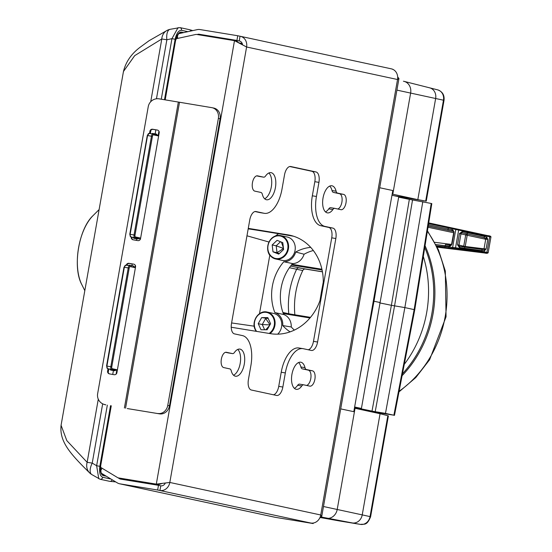 <?xml version="1.0" encoding="UTF-8"?>
<svg xmlns="http://www.w3.org/2000/svg" width="552" height="552" viewBox="0 0 552 552"><rect width="100%" height="100%" fill="white"/><g stroke="black" fill="none" stroke-linecap="round" stroke-linejoin="round"><path stroke-width="0.83" d="M248.276 228.362L287.971 234.869A50.177 43.705 102.2 0 1 289.834 235.221A50.177 43.705 102.2 0 1 322.899 287.923M321.699 294.74A50.177 43.705 102.2 0 1 270.549 333.677L231.226 327.232M160.77 485.815L159.942 490.521L157.644 490.024L158.479 485.318L160.77 485.815A4.782 4.161 102.2 0 0 165.241 483.221M240.044 36.239L239.216 40.945L236.918 40.448L237.746 35.742L240.044 36.239A9.556 8.321 102.2 0 1 240.396 36.308A9.556 8.321 102.2 0 1 246.599 46.996L169.816 482.455A9.556 8.321 102.2 0 1 159.942 490.521L310.866 523.048A9.556 8.321 -77.8 0 0 320.746 514.988L169.816 482.455L156.306 484.118L158.603 484.615L161.936 483.531M100.492 467.268L117.472 477.521A4.064 3.54 -77.8 0 0 118.425 477.908A4.064 3.54 -77.8 0 0 118.576 477.935L156.306 484.118L234.496 40.662L246.599 46.996L397.53 79.522A9.556 8.321 -77.8 0 0 391.327 68.834L240.396 36.308M329.703 186.093A13.738 6.741 -80.7 0 1 332.007 190.537A4.782 2.346 99.3 0 0 333.429 192.413L339.508 193.724A7.762 3.809 -80.7 0 1 342.019 201.287A7.762 3.809 -80.7 0 1 337.7 209.001M334.726 208.359L330.731 207.704A4.782 2.346 99.3 0 0 330.676 207.697A4.782 2.346 99.3 0 0 328.771 208.863A13.738 6.741 -80.7 0 1 325.473 211.885M298.591 362.533A13.738 6.741 -80.7 0 1 300.895 366.976A4.782 2.346 99.3 0 0 302.317 368.86L308.395 370.171A7.762 3.809 -80.7 0 1 310.907 377.734A7.762 3.809 -80.7 0 1 306.595 385.441M303.614 384.806L299.619 384.151A4.782 2.346 99.3 0 0 299.563 384.137A4.782 2.346 99.3 0 0 297.659 385.303A13.738 6.741 -80.7 0 1 294.361 388.325M255.024 211.533L259.937 212.596A27.476 13.489 99.3 0 0 260.261 212.658L264.367 213.327A27.476 13.489 -80.7 0 1 264.042 213.272L256.011 211.54A9.556 4.692 99.3 0 0 255.893 211.513A9.556 4.692 99.3 0 0 249.759 219.958L231.509 323.472A9.556 4.692 99.3 0 0 234.441 333.87L242.473 335.602A27.476 13.489 -80.7 0 1 250.898 365.5L248.414 379.617A9.556 4.692 99.3 0 0 251.346 390.016L276.593 395.46A9.556 4.692 99.3 0 0 276.704 395.48A9.556 4.692 99.3 0 0 282.845 387.042L285.336 372.924A27.476 13.489 -80.7 0 1 302.979 348.65A27.476 13.489 -80.7 0 1 303.303 348.712L311.335 350.444A9.556 4.692 99.3 0 0 311.445 350.465A9.556 4.692 99.3 0 0 317.586 342.026L335.837 238.512A9.556 4.692 99.3 0 0 332.904 228.114L324.873 226.382A27.476 13.489 -80.7 0 1 316.441 196.477L318.932 182.367A9.556 4.692 99.3 0 0 315.999 171.962L290.752 166.525A9.556 4.692 99.3 0 0 290.642 166.504A9.556 4.692 99.3 0 0 284.501 174.943L282.01 189.06A27.476 13.489 -80.7 0 1 264.367 213.327M302.979 348.65L298.867 347.981A27.476 13.489 99.3 0 0 281.223 372.248L278.732 386.365A9.556 4.692 -80.7 0 1 273.475 394.783M289.765 166.525L311.894 171.292A9.556 4.692 -80.7 0 1 314.826 181.691L312.335 195.808A27.476 13.489 99.3 0 0 320.767 225.706L328.799 227.438A9.556 4.692 -80.7 0 1 331.731 237.836L313.481 341.35A9.556 4.692 -80.7 0 1 308.216 349.775M237.76 349.423A13.738 6.741 -80.7 0 1 240.251 363.078A13.738 6.741 -80.7 0 1 233.53 375.215M225.533 352.307L228.397 352.928A4.782 2.346 99.3 0 0 228.452 352.935A4.782 2.346 99.3 0 0 228.514 352.949M268.872 172.983A13.738 6.741 -80.7 0 1 271.363 186.631A13.738 6.741 -80.7 0 1 264.643 198.775M256.645 175.867L259.509 176.481A4.782 2.346 99.3 0 0 259.564 176.495A4.782 2.346 99.3 0 0 259.626 176.502M336.113 191.206A13.738 6.741 99.3 0 0 331.869 185.769A13.738 6.741 99.3 0 0 322.989 198.23A13.738 6.741 99.3 0 0 327.419 212.886A13.738 6.741 99.3 0 0 332.884 209.532A4.782 2.346 -80.7 0 1 334.781 208.373A4.782 2.346 -80.7 0 1 334.836 208.38L340.922 209.691A7.762 3.809 99.3 0 0 341.012 209.712A7.762 3.809 99.3 0 0 346.014 202.756A7.762 3.809 99.3 0 0 343.613 194.401L337.534 193.09A4.782 2.346 -80.7 0 1 336.113 191.206L332.007 190.537M312.501 370.841L306.422 369.529A4.782 2.346 -80.7 0 1 305.001 367.653A13.738 6.741 99.3 0 0 300.757 362.209A13.738 6.741 99.3 0 0 291.877 374.677A13.738 6.741 99.3 0 0 296.307 389.326A13.738 6.741 99.3 0 0 301.772 385.979A4.782 2.346 -80.7 0 1 303.669 384.813A4.782 2.346 -80.7 0 1 303.724 384.827L309.81 386.138A7.762 3.809 99.3 0 0 309.9 386.152A7.762 3.809 99.3 0 0 314.902 379.196A7.762 3.809 99.3 0 0 312.501 370.841L308.395 370.171M223.732 367.584L229.811 368.895A4.782 2.346 -80.7 0 1 231.233 370.772A13.738 6.741 99.3 0 0 235.476 376.216A13.738 6.741 99.3 0 0 244.357 363.747A13.738 6.741 99.3 0 0 239.927 349.099A13.738 6.741 99.3 0 0 234.462 352.445A4.782 2.346 -80.7 0 1 232.564 353.611A4.782 2.346 -80.7 0 1 232.509 353.604L226.423 352.293A7.762 3.809 99.3 0 0 226.334 352.273A7.762 3.809 99.3 0 0 221.331 359.228A7.762 3.809 99.3 0 0 223.732 367.584M254.838 191.137L260.923 192.448A4.782 2.346 -80.7 0 1 262.345 194.332A13.738 6.741 99.3 0 0 266.588 199.769A13.738 6.741 99.3 0 0 275.469 187.307A13.738 6.741 99.3 0 0 271.039 172.659A13.738 6.741 99.3 0 0 265.574 176.005A4.782 2.346 -80.7 0 1 263.677 177.171A4.782 2.346 -80.7 0 1 263.621 177.157L257.536 175.846A7.762 3.809 99.3 0 0 257.446 175.833A7.762 3.809 99.3 0 0 252.443 182.781A7.762 3.809 99.3 0 0 254.838 191.137M177.351 35.418L177.709 38.412M196.905 34.493L204.392 35.721M178.6 33.706L197.237 29.636A9.556 8.321 -77.8 0 1 200.024 29.56L237.746 35.742M100.602 470.939L101.996 468.179M119.563 483.773A9.556 8.321 -77.8 0 0 119.915 483.842L275.434 517.355A9.556 8.321 102.2 0 1 275.082 517.293L119.563 483.773A9.556 8.321 -77.8 0 1 117.314 482.876L101.278 473.188M124.642 479.771L119.446 478.653L118.004 477.784M313.253 523.048L313.163 523.544L310.866 523.048M393.217 69.524L391.672 68.917M239.568 41.02L239.216 40.945A4.782 4.161 102.2 0 1 239.389 40.979A4.782 4.161 102.2 0 1 242.5 44.498M275.434 517.355L313.163 523.544M119.915 483.842L157.644 490.024M119.446 478.653A4.782 4.161 -77.8 0 0 120.571 479.101A4.782 4.161 -77.8 0 0 120.75 479.136L158.479 485.318M210.981 36.805L199.189 34.258L236.918 40.448M199.189 34.258A4.782 4.161 -77.8 0 0 197.795 34.3M319.767 517.962L321.706 516.603L320.746 514.988L397.53 79.522L398.951 78.529L397.668 76.9M248.255 228.48L290.269 235.366A50.177 43.705 102.2 0 1 290.973 235.49M176.033 38.778L195.587 34.507A4.064 3.54 -77.8 0 1 196.774 34.472L234.496 40.662L236.794 41.152L238.388 42.469M127.277 408.556L159.604 413.862L127.277 408.556M212.168 107.723L213.886 108.088A9.556 8.321 102.2 0 1 220.089 118.783L218.371 118.411A9.556 8.321 -77.8 0 0 212.168 107.723A9.556 8.321 -77.8 0 0 211.809 107.654L159.197 98.856A9.556 9.425 -72.7 0 0 148.246 106.66L97.642 393.673A9.556 9.425 -72.7 0 0 105.273 404.685M157.886 413.489A9.556 8.321 -77.8 0 0 167.76 405.423L169.485 405.796L220.089 118.783M169.485 405.796A9.556 8.321 102.2 0 1 159.604 413.862M120.571 478.363A4.064 3.54 -77.8 0 0 120.722 478.398A4.064 3.54 -77.8 0 0 120.874 478.425L158.603 484.615M167.76 405.423L218.371 118.411M131.245 237.022L131.238 237.056A2.387 2.36 -72.7 0 0 133.149 239.809L137.793 240.61A2.387 2.36 -72.7 0 0 140.532 238.657L159.197 132.79A2.387 2.36 -72.7 0 0 157.292 130.037L152.642 129.237A2.387 2.36 -72.7 0 0 149.909 131.19L149.502 133.487M108.013 368.771L107.592 371.151A2.387 2.36 -72.7 0 0 109.503 373.904L114.147 374.704A2.387 2.36 -72.7 0 0 116.886 372.752L135.55 266.892A2.387 2.36 -72.7 0 0 133.646 264.132L129.002 263.332A2.387 2.36 -72.7 0 0 126.27 265.236M157.865 130.217A2.387 2.36 -72.7 0 0 157.851 130.217L157.292 130.037M151.634 133.839A1.435 1.249 102.2 0 1 152.69 133.467L155.153 133.867L155.864 129.872L153.208 129.41A2.387 2.36 -72.7 0 0 150.468 131.362L150.082 133.584M131.818 237.146L131.804 237.229A2.387 2.36 -72.7 0 0 133.135 239.803M128.402 265.581A1.435 1.249 102.2 0 1 129.458 265.208L131.928 265.615L132.218 263.966L129.561 263.511A2.387 2.36 -72.7 0 0 126.85 265.333M108.585 368.895L108.157 371.323A2.387 2.36 -72.7 0 0 109.496 373.904M134.219 264.311A2.387 2.36 -72.7 0 0 134.212 264.311L133.646 264.132M105.832 404.864A9.556 9.425 107.3 0 1 104.645 404.575L104.086 404.402M137.945 239.016L138.11 238.298L130.872 236.939L138.11 238.298L140.105 237.967L137.945 239.016L134.191 238.388A1.435 1.249 102.2 0 1 133.232 237.45M133.211 265.836L134.881 267.61L133.129 266.533L133.211 265.836L131.928 265.615A0.718 0.352 99.3 0 1 131.624 266.209M114.712 370.758L114.878 370.047L107.64 368.688L114.878 370.047L116.879 369.709L114.712 370.758L110.959 370.137A1.435 1.249 102.2 0 1 110 369.198M98.773 478.75L96.635 465.743L99.843 466.323C99.07 472.388 100.015 476.038 102.679 477.266L111 479.06M123.455 71.505C125.746 62.017 131.238 53.979 139.939 47.389L149.005 40.758L167.208 30.339A11.944 10.543 63.1 0 0 161.791 38.985L134.695 55.642L123.455 71.505L61.072 425.288L66.813 440.613L87.147 462.321L98.284 399.165M115.706 481.903L109.662 481.323L100.119 479.267L91.818 474.575A11.944 5.63 -59 0 1 92.225 463.093L96.635 465.743L107.329 405.12M91.818 474.575A11.944 11.944 0 0 1 89.817 473.071A11.944 10.681 -47 0 1 87.147 462.321L92.225 463.093L102.672 403.829M161.267 99.208L171.941 38.668L178.075 27.6M156.444 134.088L158.107 135.868L156.361 134.785L156.444 134.088L155.153 133.867A0.718 0.352 99.3 0 1 154.85 134.46M167.208 30.339A11.944 11.944 0 0 1 170.092 29.318A11.944 5.465 77.8 0 0 166.87 39.758L171.941 38.668L175.143 39.254L164.475 99.767M135.288 265.298L134.881 267.61L130.286 266.623A0.718 0.621 -77.8 0 0 129.823 265.816L129.851 265.822M158.928 131.203L158.107 135.868L153.518 134.874A1.67 0.821 99.3 0 0 152.421 136.351L147.563 135.537L130.141 234.345L134.039 234.98L151.462 136.171A2.387 1.173 -80.7 0 1 153.001 134.067A2.387 1.173 -80.7 0 1 153.028 134.067L156.409 134.798L153.076 134.081M283.611 249.532L282.79 242.645L277.076 240.348L272.177 244.936L272.998 251.822L278.712 254.12L283.611 249.532M282.265 260.392A11.944 10.405 -77.8 0 0 294.954 250.912A11.944 10.405 -77.8 0 0 287.295 237.036L280.644 235.6A11.944 10.405 102.2 0 1 288.296 249.476A11.944 10.405 102.2 0 1 275.607 258.964A11.944 10.405 102.2 0 1 267.872 250.38A11.944 10.405 102.2 0 1 271.729 238.298A11.944 10.405 102.2 0 1 280.644 235.6C277.352 234.98 274.358 235.883 271.66 238.305C265.001 245.674 268.086 254.168 270.425 255.866L275.607 258.964L282.265 260.392M280.533 241.735L276.193 245.806L277.014 252.685L279.271 253.596M283.493 248.538L277.014 252.685L272.998 251.822M283.48 248.421L276.193 245.806L272.177 244.936M283.542 248.938L283.438 249.69M283.424 247.938L281.396 242.08M267.81 317.628L261.641 317.607L258.232 323.672L260.999 329.751L267.175 329.772L270.577 323.707L267.81 317.628M277.67 334.174A11.944 10.405 -77.8 0 0 281.548 322.085A11.944 10.405 -77.8 0 0 273.806 313.495L267.154 312.059A11.944 10.405 102.2 0 1 275 321.333A11.944 10.405 102.2 0 1 269.99 333.587M268.196 318.483L261.641 317.607M269.997 324.748L265.657 318.476L262.248 324.535L264.629 329.765M269.9 324.907L262.248 324.535L258.232 323.672M270.314 324.176L270.487 323.513M269.528 325.577L265.781 329.765M403.546 81.247L403.436 81.234A10.495 9.143 102.2 0 1 403.546 81.247A10.495 9.143 102.2 0 1 404.098 81.372A10.495 9.143 102.2 0 1 410.633 93.046L393.417 190.675L379.693 187.742L392.796 190.543L353.804 411.688L340.701 408.88L354.425 411.82L337.21 509.448A10.495 9.143 102.2 0 1 326.363 518.307L321.022 517.431M331.193 519.473A9.556 8.321 -77.8 0 0 331.297 519.494A9.556 8.321 -77.8 0 0 331.393 519.508L352.348 522.944A9.556 8.321 -77.8 0 0 362.229 514.885L380.066 413.724L355.046 408.287L354.425 411.82M354.418 408.19L355.046 408.287M429.09 87.72A9.556 8.321 102.2 0 1 429.697 87.844A9.556 8.321 102.2 0 1 435.652 98.477L417.816 199.638L392.796 194.207L393.417 190.675L392.789 190.571M397.578 196.471L425.689 201.045L443.47 100.174A9.267 8.066 -77.8 0 0 437.702 89.872L429.697 87.844A9.556 8.321 102.2 0 1 435.652 98.477L417.816 199.638L394.646 195.843M392.168 194.104L392.796 194.207M354.632 406.996L361.415 408.452L398.751 196.726L391.961 195.263M290.635 235.407A50.177 43.705 -77.8 0 0 289.579 235.221L248.262 228.445M293.623 236.249A97.09 2.07 -170 0 0 249.939 229.108L248.179 228.901M379.852 302.489L374.001 301.233L387.276 221.842M359.317 380.39L374.001 301.233M354.556 407.424L361.415 408.452M283.659 314.509L274.827 312.563A45.402 39.537 -77.8 0 1 283.783 261.752L292.636 263.587A45.091 39.275 -77.8 0 0 283.659 314.509A13.144 11.447 102.2 0 1 291.256 326.977L282.748 325.563A45.402 39.537 -77.8 0 0 290.09 331.869M291.256 326.977A45.091 39.275 -77.8 0 0 294.368 330.096M310.714 247.393A45.402 39.537 -77.8 0 0 295.713 252.009L304.083 254.237A13.144 11.447 102.2 0 1 292.636 263.587M313.329 250.525A45.091 39.275 -77.8 0 0 304.083 254.237M367.322 410.957L393.88 415.194L414.159 309.589L431.209 203.46L412.537 199.962L394.563 305.898L375.208 411.695L372.007 411.116A96.089 2.042 -170 0 0 354.536 407.542M431.209 203.46L431.809 203.619L414.759 309.748L394.473 415.346L385.475 413.379L404.857 307.588L391.389 305.318A97.966 2.084 -170 0 0 379.776 302.924M372.007 411.116L391.389 305.318L409.342 199.382A96.089 2.042 -170 0 0 398.668 197.167M409.342 199.382L412.537 199.962M422.811 201.652L404.857 307.588L414.759 309.748M385.475 413.379L375.208 411.695M278.539 233.71L275.455 235.966M259.488 313.702L269.818 255.1M282.748 325.563A13.144 11.447 -77.8 0 0 274.827 312.563M283.783 261.752A13.144 11.447 -77.8 0 0 295.713 252.009M320.015 300.447L321.416 292.029L322.161 292.118M331.269 519.487L331.152 519.466A9.556 8.321 102.2 0 1 331.048 519.453A9.556 8.321 102.2 0 1 330.869 519.418M339.08 520.888A9.267 8.066 -77.8 0 0 339.176 520.902A9.267 8.066 -77.8 0 0 339.28 520.922L360.477 524.4A9.267 8.066 -77.8 0 0 370.047 516.582L387.835 415.711L380.066 413.724L362.229 514.885L323.486 506.515M387.835 415.711L388.387 415.897L370.606 516.727L362.229 514.885M396.909 90.107L444.029 100.326L426.254 201.156L417.816 199.638M465.088 247.061A1.194 0.373 97 0 0 465.219 246.489L484.007 248.8M485.712 239.264L467.199 235.262L465.219 246.489L463.735 246.206A1.194 1.132 -76.3 0 0 463.811 246.903M482.055 250.656A1.194 0.724 -80.8 0 0 481.53 249.373A1.194 0.724 -80.8 0 0 481.496 249.366L483.007 249.394A1.194 0.828 73.2 0 1 483.235 249.262A1.194 0.828 73.2 0 1 484.442 250.539L482.055 250.656L459.423 247.524L457.504 244.777L459.485 233.551L467.199 235.262A1.194 0.373 102.2 0 0 467.089 234.007A1.194 1.132 -76.3 0 0 465.716 234.986L463.735 246.206L458.988 245.053L460.968 233.834A1.194 1.132 103.7 0 1 462.341 232.854L483.649 237.519L485.139 238.257A1.194 0.807 128.8 0 1 485.001 238.098L483.593 237.512A1.194 0.724 102.7 0 0 484.566 236.449L486.747 237.463A1.194 0.807 128.8 0 1 485.139 238.257L485.422 238.519A1.194 0.759 -42.2 0 0 487.168 237.85L487.761 239.513L485.788 239.188M453.82 231.44A1.194 1.104 101 0 1 453.088 230.101L448.114 229.025L448.321 227.859L452.233 228.735L452.033 229.894A1.194 1.104 101 0 0 452.868 231.267L453.82 231.454M467.454 233.958A1.194 0.373 -77.8 0 1 467.351 232.702L484.566 236.449M453.088 230.101L453.999 232.613L451.984 244.039L450.246 246.226A1.194 1.104 -87 0 1 451.301 245.233L445.416 244.633L445.16 245.771L449.162 246.171A1.194 1.104 -87 0 1 450.411 245.185M484.104 248.697L486.084 249.021L484.966 250.339A1.194 0.787 -116.1 0 0 483.58 249.131L481.53 249.373L459.947 246.427A1.194 0.373 -83 0 0 459.933 246.427A1.194 1.132 103.7 0 1 458.988 245.053L457.504 244.777M459.485 233.551L462.231 231.598L467.351 232.702L467.468 231.999L486.974 236.187L486.747 237.463L487.168 237.85M485.318 238.354A1.194 0.759 -42.2 0 0 485.422 238.519L485.726 239.168L484.049 248.676L483.573 249.131A1.194 0.787 -116.1 0 0 483.573 249.131A1.194 0.787 -116.1 0 0 483.428 249.242M453.04 228.155L489.872 236.111L453.04 228.155A0.718 0.662 -77.8 0 0 452.233 228.735L458.657 230.094L455.538 247.758L436.57 245.819M484.966 250.339L484.442 250.539L484.214 251.815L455.538 247.758L455.662 248.524L486.312 252.94C488.106 253.313 487.533 253.327 484.594 252.995L437.218 247.158L484.594 252.995C486.636 253.499 487.83 253.375 488.189 252.623L484.214 251.815A0.718 0.524 100.4 0 1 483.6 252.443M428.711 222.898L487.657 235.628C489.948 235.807 491.038 236.277 490.935 237.043L486.974 236.187A0.718 0.524 -77.8 0 0 486.609 235.407M402.091 375.684A107.557 93.674 -77.8 0 0 425.047 245.723M322.437 271.846L305.325 269.038A2.725 2.374 -77.8 0 0 302.765 270.535A74.113 64.549 -77.8 0 0 294.865 314.792M322.423 271.757L298.97 267.906A2.491 2.173 -77.8 0 0 296.631 269.272A73.885 64.349 -77.8 0 0 288.786 313.743A2.491 2.173 -77.8 0 0 288.793 313.798M402.456 373.794A107.523 93.647 -77.8 0 0 424.757 247.503M310.5 317.352L283.038 312.853M291.463 264.981L322.078 270.004M404.271 364.341A107.523 93.647 -77.8 0 0 423.315 256.48M309.976 317.973L283.314 313.605M292.001 264.325L321.913 269.231M240.465 43.498L242.369 43.905M242.238 43.539L239.147 42.87M118.576 477.935L120.874 478.425M259.509 176.481L263.621 177.157M228.397 352.928L232.509 353.604M259.937 212.596L264.042 213.272M311.894 171.292L315.999 171.962M314.826 181.691L318.932 182.367M312.335 195.808L316.441 196.477M320.767 225.706L324.873 226.382M328.799 227.438L332.904 228.114M331.731 237.836L335.837 238.512M313.481 341.35L317.586 342.026M281.223 372.248L285.336 372.924M278.732 386.365L282.845 387.042M297.659 385.303L301.772 385.979M300.895 366.976L305.001 367.653M302.317 368.86L306.422 369.529M333.429 192.413L337.534 193.09M339.508 193.724L343.613 194.401M328.771 208.863L332.884 209.532M287.971 234.869L290.269 235.366M125.559 408.19L179.483 102.355M124.4 407.99L178.33 102.154M129.561 263.511L129.002 263.332M108.157 371.323L107.592 371.151M131.804 237.229L131.238 237.056M150.468 131.362L149.909 131.19M153.208 129.41L152.642 129.237M152.421 136.351L134.999 235.159A1.67 0.821 99.3 0 0 135.516 236.98L140.105 237.967L139.739 240.065M136.379 240.368L136.654 238.795A0.718 0.352 -80.7 0 0 136.434 238.015M130.286 266.623A1.67 0.821 99.3 0 0 129.196 268.093L111.773 366.901A1.67 0.821 99.3 0 0 112.284 368.722L116.879 369.709L116.092 374.159M110.531 405.679L99.843 466.323M112.732 374.463L113.422 370.537A0.718 0.352 -80.7 0 0 113.208 369.757M106.288 476.217L103.39 475.589A9.08 4.457 -80.7 0 1 100.602 465.709L111.173 405.782M165.11 99.877L175.646 40.137A9.08 4.457 -80.7 0 1 181.58 32.14L183.692 32.596M187.908 31.671L181.491 30.291C178.613 30.325 176.495 33.313 175.143 39.254M150.73 101.706L161.791 38.985L166.87 39.758L156.457 98.787M150.896 130.362L150.316 133.625M132.052 237.201L131.859 238.312M127.25 264.463L127.091 265.367M108.827 368.943L108.213 372.407M109.662 481.323A2.387 2.084 -77.8 0 0 112.118 479.736M100.119 479.267A2.387 2.084 -77.8 0 0 102.679 477.266M170.092 29.318L179.938 27.614A2.387 2.084 102.2 0 1 181.491 30.291M179.938 27.614L189.488 29.67A2.387 2.084 102.2 0 1 190.93 31.009M102.948 474.796L102.92 474.789A0.718 0.621 -77.8 0 0 102.9 474.782C101.43 475.479 100.685 472.464 100.692 465.736L111.262 405.803M101.285 467.744L100.471 467.572M100.512 470.269L100.899 470.352M181.932 32.975L180.842 32.74A8.363 4.106 99.3 0 0 180.745 32.727C179.855 31.257 178.186 33.741 175.736 40.158L175.639 40.151M180.656 32.713L180.842 32.74A0.718 0.621 102.2 0 0 181.58 32.14M180.035 32.768L181.47 33.079M177.516 36.811L176.75 36.646M99.112 209.574L92.991 215.68A42.166 20.7 99.3 0 0 81.717 284.432L84.808 290.662M103.39 475.589A0.718 0.621 -77.8 0 0 102.92 474.789M175.646 40.137L165.2 99.891M129.196 268.093L124.331 267.278L106.909 366.086L110.814 366.728L128.236 267.92A2.387 1.173 -80.7 0 1 129.768 265.809L125.863 265.167A2.387 1.173 99.3 0 1 125.89 265.174L129.741 265.802M153.518 134.874A0.718 0.621 -77.8 0 0 153.056 134.074L149.095 133.425A2.387 1.173 99.3 0 0 147.563 135.537L149.095 133.425A2.387 1.173 99.3 0 1 149.123 133.432L152.973 134.06M106.639 366.059L107.612 368.681A0.718 0.621 102.2 0 0 107.64 368.688A2.387 1.173 99.3 0 1 106.909 366.086L106.55 366.038L123.972 267.23L125.863 265.167A2.387 1.173 99.3 0 0 124.331 267.278L124.062 267.251M129.865 234.317L130.141 234.345A2.387 1.173 99.3 0 0 130.872 236.939A0.718 0.621 102.2 0 1 130.52 236.739M135.516 236.98A0.718 0.621 102.2 0 1 134.771 237.581A2.387 1.173 -80.7 0 1 134.039 234.98L134.999 235.159M112.284 368.722A0.718 0.621 102.2 0 1 111.545 369.329A2.387 1.173 -80.7 0 1 110.814 366.728L111.773 366.901M134.191 238.388A0.718 0.352 -80.7 0 0 133.97 237.608A0.718 0.621 -77.8 0 1 133.943 237.608A0.718 0.621 -77.8 0 0 133.943 237.608L130.845 236.939L129.775 234.29L147.287 135.509M110.69 369.343A0.718 0.621 -77.8 0 0 110.71 369.35L107.612 368.681A0.718 0.621 102.2 0 1 107.295 368.481M110.71 369.35A0.718 0.621 -77.8 0 0 110.738 369.357A0.718 0.352 -80.7 0 1 110.959 370.137M152.476 133.977A0.718 0.352 99.3 0 0 152.69 133.467M129.244 265.719A0.718 0.352 99.3 0 0 129.458 265.208M271.757 238.609A11.468 9.991 -77.8 0 0 274.061 258.012A11.468 9.991 -77.8 0 0 287.868 245.081A11.468 9.991 -77.8 0 0 271.757 238.609M269.121 333.442A11.468 9.991 -77.8 0 0 273.33 317.855A11.468 9.991 -77.8 0 0 259.833 313.84A11.468 9.991 -77.8 0 0 255.41 329.365A11.468 9.991 -77.8 0 0 256.611 331.393M256.204 331.324A11.944 10.405 102.2 0 1 255.265 329.654A11.944 10.405 102.2 0 1 256.452 316.855A11.944 10.405 102.2 0 1 267.154 312.059C258.874 309.762 250.96 321.409 255.203 329.613L256.162 331.317M352.348 522.944L321.471 517.065M331.393 519.508L320.705 517.603L331.297 519.494M249.939 229.108L248.214 228.735M291.67 235.669L289.579 235.221M231.598 322.941L254.217 326.184M268.948 242.017L246.965 235.794M370.606 516.727C366.749 526.256 364.154 523.744 360.49 524.4A4.782 2.346 -80.7 0 1 360.477 524.4L352.411 522.958M360.49 524.4L339.294 520.922A4.782 2.346 -80.7 0 1 339.294 520.922A4.782 2.346 -80.7 0 1 339.28 520.922L331.152 519.466M453.882 232.778L428.014 227.245M434.755 242.314L451.784 244.453M484.207 237.705L462.341 232.854A1.194 0.373 102.2 0 1 462.231 231.598M453.861 231.543L428.207 226.058M481.496 249.366L465.143 247.068A1.194 0.373 97 0 0 465.129 247.061A1.194 0.373 97 0 0 464.618 248.158L464.618 249.628M428.221 225.968L452.868 231.267M445.409 244.633L451.308 245.233M447.955 230.232L448.114 229.025L428.414 224.767M450.246 246.226L449.162 246.171L448.955 247.33A0.718 0.662 -88.1 0 0 449.507 248.158L455.662 248.524M459.423 247.524A1.194 0.373 -83 0 1 459.933 246.427L459.823 246.406M436.956 246.606L444.912 247.675L445.16 245.771L435.921 244.536M487.761 239.513L486.084 249.021M456.594 228.921A0.718 0.662 -77.8 0 0 455.786 229.501L452.626 247.448A0.718 0.662 91.9 0 0 453.178 248.283M459.022 229.453L458.657 230.094L467.468 231.999L467.841 231.357M428.6 223.594L448.321 227.859L448.528 227.182M489.307 235.987A0.718 0.524 102.2 0 1 489.672 236.767L486.926 252.312A0.718 0.524 100.4 0 1 486.312 252.94M489.872 236.111A0.718 0.621 102.2 0 1 490.335 236.911M444.912 247.675L449.507 248.158M399.103 391.264A107.329 93.481 -77.8 0 0 427.358 231.309M289.593 313.929L282.914 312.473M302.765 270.535L289.407 267.72M305.325 269.038L290.587 266.098M398.951 78.529L321.706 516.603M118.425 477.908L120.722 478.398M259.564 176.495L263.677 177.171M228.452 352.935L232.564 353.611M299.563 384.137L303.669 384.813M330.676 207.697L334.781 208.373M89.817 473.071C69.821 453.358 59.395 441.676 61.072 425.288M189.488 29.67L192.8 30.601M92.991 215.68C78.681 228.914 72.381 267.327 81.717 284.432M429.697 87.844L404.098 81.372M321.416 292.029L323.265 282.1M339.294 520.922L331.048 519.453M444.029 100.326C444.581 95.096 442.476 91.611 437.702 89.872M453.93 231.474L451.391 245.233M465.129 247.061L459.933 246.427M490.935 237.043L488.189 252.623M427.441 230.784L438.392 249.711L445.312 271.032L446.057 316.793L429.628 359.704L415.787 377.575L398.979 391.899"/></g></svg>
